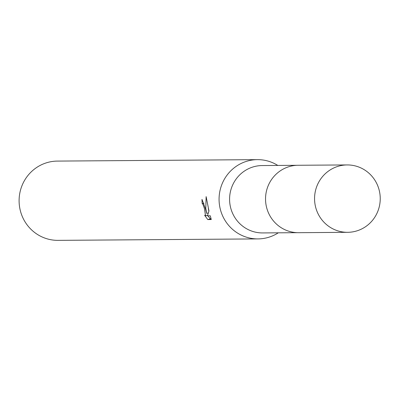 <?xml version="1.0" encoding="UTF-8"?>
<svg xmlns="http://www.w3.org/2000/svg" width="400" height="400" viewBox="0 0 400 400"><rect width="100%" height="100%" fill="white"/><g stroke="black" fill="none" stroke-linecap="round" stroke-linejoin="round"><path stroke-width="0.6" d="M296.86 165.3L262.175 165.555A33.69 32.84 89.6 0 0 230.465 206.995A33.69 32.84 89.6 0 0 262.665 232.93L297.345 232.68M277.81 165.44A39.635 38.635 89.6 0 0 257.415 159.64A39.635 38.635 89.6 0 0 220.11 208.395A39.635 38.635 89.6 0 0 257.99 238.91A39.635 38.635 89.6 0 0 278.3 232.815M203.98 203.2L202.215 203.63A39.635 38.635 -90.4 0 1 201.995 199.405L205.36 208.505L206.665 213.345L205.78 208.5L206.13 196.62L208.965 210.95M257.415 159.64L57.445 161.09A39.635 38.635 89.6 0 0 20.14 209.845A39.635 38.635 89.6 0 0 58.02 240.36L257.99 238.91M208.96 210.95L207.45 215.82L210.28 215.8L211.26 219.54L207.77 219.565L204.59 215.23L205.565 215.84L204.425 208.51L202.935 204.295L202.215 203.63M207.895 215.815L210.4 218.925L211.125 218.925M210.405 218.93L207.77 219.565M208.27 212.955L206.665 213.345M208.345 208.36L208.845 211.27M339.825 165.84A33.69 32.84 89.6 0 0 314.795 202.655A33.69 32.84 89.6 0 0 347.655 232.315A33.69 32.84 89.6 0 0 354.965 231.41A33.69 32.84 89.6 0 0 380 194.615A33.69 32.84 89.6 0 0 347.17 164.935A33.69 32.84 89.6 0 0 339.825 165.84M347.17 164.935L298.175 165.265A33.715 32.865 89.6 0 0 290.83 166.17A33.715 32.865 89.6 0 0 265.775 203.015A33.715 32.865 89.6 0 0 298.665 232.695L347.655 232.315M205.565 215.84L207.57 215.355"/></g></svg>
